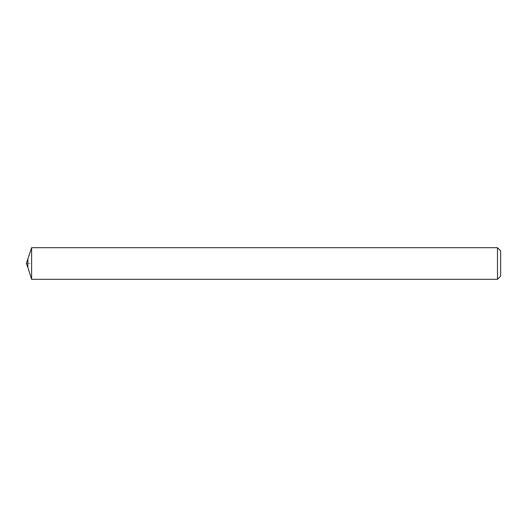 <?xml version="1.0" encoding="UTF-8"?>
<svg xmlns="http://www.w3.org/2000/svg" width="527" height="527" viewBox="0 0 527 527"><rect width="100%" height="100%" fill="white"/><g stroke="black" fill="none" stroke-linecap="round" stroke-linejoin="round"><path stroke-width="0.4" stroke-dasharray="2.63 1.98" d="M27.878 259.547L27.878 267.452M31.62 247.69L31.62 279.31L31.62 247.69M497.488 247.69L497.488 279.31M500.65 250.852L500.65 276.148M26.35 263.5L30.566 263.5L26.35 263.5"/><path stroke-width="0.79" d="M27.878 259.547L27.878 267.452L26.35 263.5L31.62 247.69L31.62 279.31L31.62 247.69L497.488 247.69L500.65 250.852L500.65 276.148L497.488 279.31L31.62 279.31L27.878 267.452M497.488 279.31L497.488 247.69"/></g></svg>

